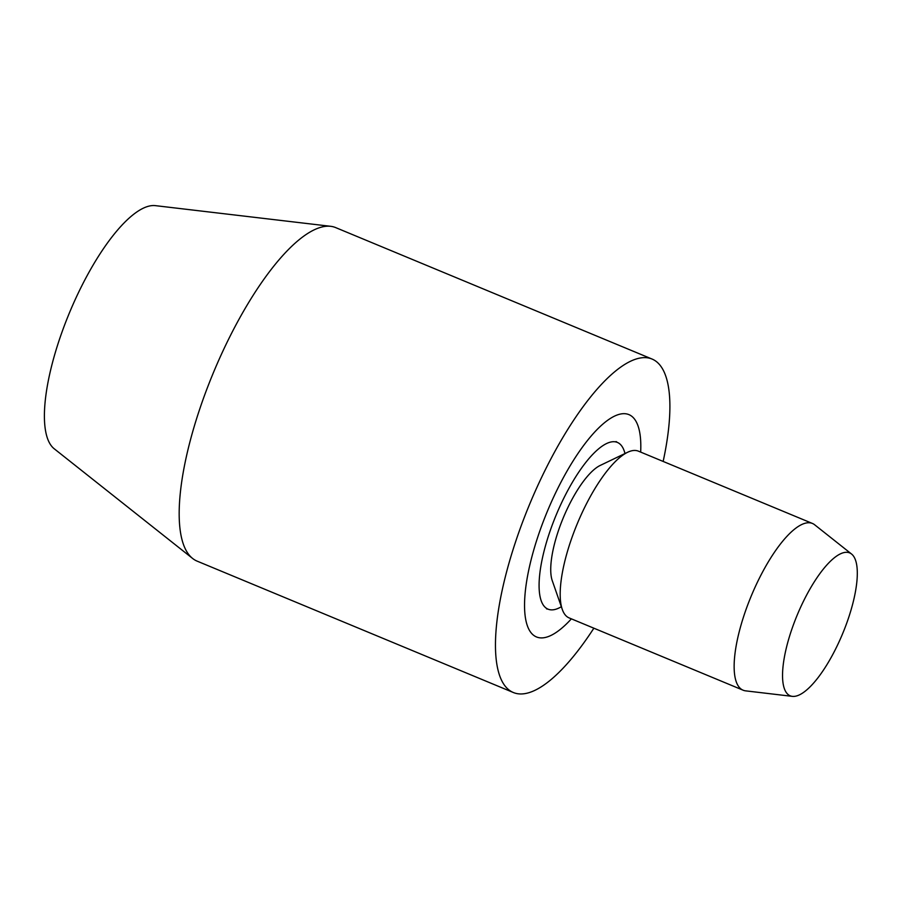<?xml version="1.0" encoding="UTF-8"?>
<svg xmlns="http://www.w3.org/2000/svg" width="902" height="902" viewBox="0 0 902 902"><rect width="100%" height="100%" fill="white"/><g stroke="black" fill="none" stroke-linecap="round" stroke-linejoin="round"><path stroke-width="1.35" d="M593.866 628.198A180.58 57.277 -67.4 0 1 513.418 692.544L197.121 561.134A180.58 57.277 -67.4 0 1 192.656 558.485A180.58 57.277 -67.4 0 1 208.836 383.993A180.58 57.277 -67.4 0 1 330.673 226.312A180.58 57.277 -67.4 0 1 335.691 227.608L651.988 359.019A180.58 57.277 -67.4 0 1 663.15 461.441M192.656 558.485L54.267 448.813A132.199 41.932 -67.4 0 1 66.117 321.067A132.199 41.932 -67.4 0 1 155.302 205.633L330.673 226.312M513.418 692.544A180.58 57.277 -67.4 0 1 525.133 515.414A180.58 57.277 -67.4 0 1 651.988 359.019M571.383 618.851A120.383 38.188 -67.4 0 1 536.51 636.959A120.383 38.188 -67.4 0 1 544.323 518.864A120.383 38.188 -67.4 0 1 628.897 414.604A120.383 38.188 -67.4 0 1 640.668 452.094M561.348 606.708A90.29 28.638 -67.4 0 1 548.066 609.166A90.29 28.638 -67.4 0 1 553.918 520.601A90.29 28.638 -67.4 0 1 617.351 442.408A90.29 28.638 -67.4 0 1 624.985 453.548M792.384 696.367L745.627 690.853A90.29 28.638 -67.4 0 1 743.113 690.199L569.151 617.926A90.29 28.638 -67.4 0 1 562.296 609.448A90.29 28.638 -67.4 0 1 575.002 529.361A90.29 28.638 -67.4 0 1 627.589 452.285A90.29 28.638 -67.4 0 1 638.436 451.169L812.398 523.442A90.29 28.638 -67.4 0 1 814.63 524.761L851.533 554.008A77.392 24.546 -67.4 0 1 844.599 628.784A77.392 24.546 -67.4 0 1 792.384 696.367A77.392 24.546 -67.4 0 1 795.26 619.899A77.392 24.546 -67.4 0 1 851.533 554.008M562.296 609.448L552.272 580.708A66.218 21.005 -67.4 0 1 561.596 521.976A66.218 21.005 -67.4 0 1 600.157 465.466L627.589 452.285M743.113 690.199A90.29 28.638 -67.4 0 1 748.976 601.634A90.29 28.638 -67.4 0 1 812.398 523.442M616.066 441.552L617.351 442.408M548.066 609.166L546.556 608.861"/></g></svg>
